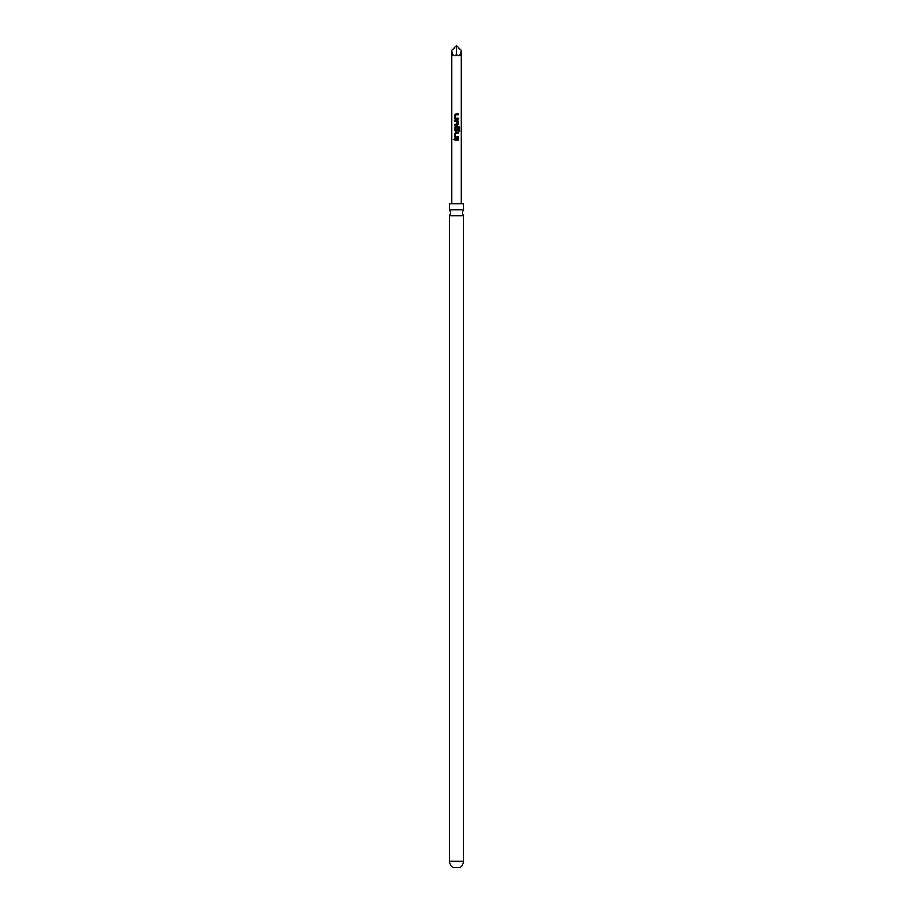 <?xml version="1.0" encoding="UTF-8"?>
<svg xmlns="http://www.w3.org/2000/svg" width="913" height="913" viewBox="0 0 913 913"><rect width="100%" height="100%" fill="white"/><g stroke="black" fill="none" stroke-linecap="round" stroke-linejoin="round"><path stroke-width="1.37" d="M453.384 139.404L454.218 139.404L453.384 139.404M453.533 139.404L454.332 139.404L453.533 139.404M463.484 209.842L449.516 209.842L449.516 203.576L463.484 203.576L463.484 209.842L462.446 212.74L463.484 215.628L463.484 861.336A6.87 6.87 0 0 1 459.935 867.35L453.065 867.35A6.87 6.87 0 0 1 449.516 861.336L449.516 215.628L463.484 215.628M455.678 119.089L454.685 118.188L454.72 114.833L455.701 113.931L458.2 113.931L458.235 114.89L455.872 114.89L455.747 118.062L458.223 118.119L458.223 119.089L455.678 119.089L454.777 118.188L454.811 114.833L455.735 113.931M457.79 118.131L458.315 119.089L456.5 119.089M454.777 125.332L454.777 124.373M456.5 121.155L454.777 121.132L454.777 120.174L457.345 120.174L458.315 121.075L458.315 124.442L457.333 125.332L454.685 125.332L454.685 124.373L457.185 124.373L457.265 121.201L454.685 121.132L454.685 120.174L456.5 120.174M458.223 127.934L458.223 130.685L455.713 131.586L454.777 130.685L454.777 127.318L455.713 126.428L458.999 126.428L459.593 131.358L458.954 131.358L458.954 127.558L455.861 127.489M456.957 127.478L455.827 127.489L455.747 130.662L457.185 130.73L457.265 127.934L458.315 127.934L458.315 130.685L455.713 131.586L454.685 130.685L454.685 127.318L455.678 126.428M456.5 130.73L457.151 130.73M455.667 137.829L454.777 136.939L454.777 133.572L455.713 132.67L458.315 132.67L458.315 133.629L455.827 133.629L455.747 136.802L458.235 136.87L458.235 137.829L455.667 137.829L454.685 136.939L454.685 133.572L456.5 132.67M457.812 136.87L458.326 137.829L456.5 137.829M456.5 139.883L454.685 139.883L454.685 138.924L458.326 138.924L458.326 139.883L454.777 139.883L454.777 138.924M461.076 50.226C460.791 55.373 459.262 56.857 456.5 54.677C453.738 56.857 452.209 55.373 451.924 50.226L456.5 45.65L461.076 50.226L461.076 203.576M456.5 118.097L458.315 118.119M456.5 136.847L458.326 136.87M456.5 131.586L455.678 131.586M456.5 114.89L455.849 114.89M456.5 54.677L456.5 45.65M456.5 138.924L458.235 138.924L458.235 139.883M458.315 132.67L458.235 133.629L456.5 133.629M458.999 126.428L459.593 127.318M459.433 127.318L459.433 131.358M457.299 120.174L458.223 121.075L458.315 124.442M458.223 124.442L457.299 125.332M456.5 124.373L457.151 124.373M456.5 113.931L458.2 113.931M458.121 113.931L458.143 114.89M449.516 861.336L463.484 861.336M449.516 209.842L450.554 212.74L449.516 215.628M451.924 203.576L451.924 50.226"/></g></svg>
